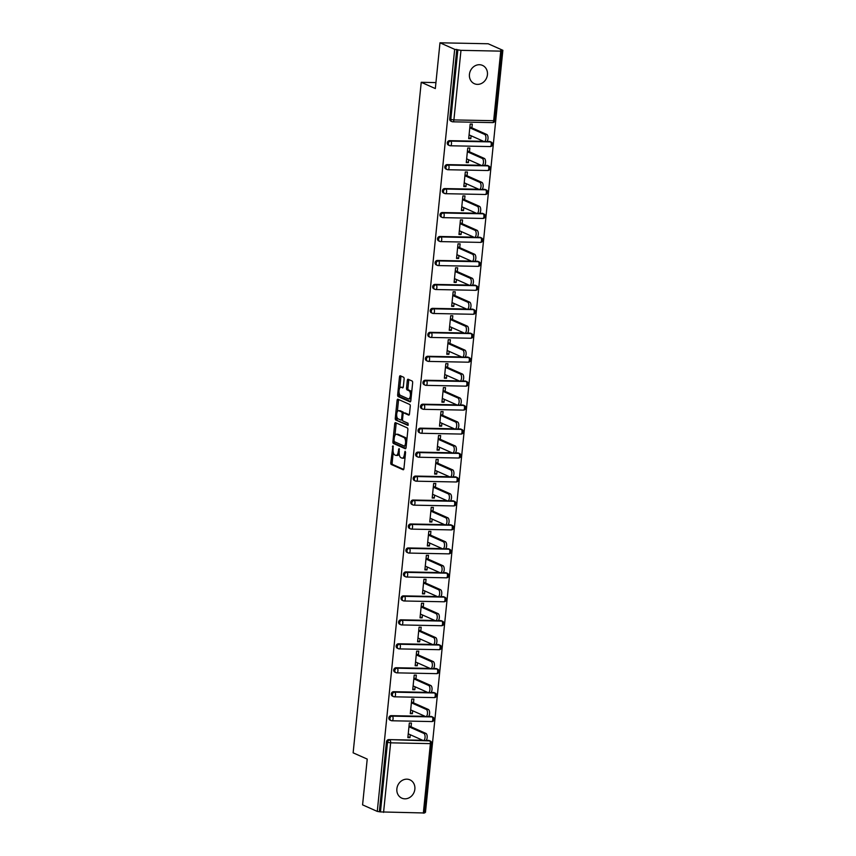 <?xml version="1.0" encoding="UTF-8"?>
<svg xmlns="http://www.w3.org/2000/svg" width="856" height="856" viewBox="0 0 856 856"><rect width="100%" height="100%" fill="white"/><g stroke="black" fill="none" stroke-linecap="round" stroke-linejoin="round"><path stroke-width="1.28" d="M392.958 445.815L390.764 462.679A1.541 0.674 -88.9 0 0 391.267 464.476L403.123 469.751A1.541 0.674 -88.9 0 0 403.251 469.784A1.541 0.674 -88.9 0 0 403.936 468.542L405.562 452.524L405.123 451.24L404.428 454.183A4.911 2.161 -88.9 0 1 402.224 458.163A4.911 2.161 -88.9 0 1 401.839 458.067L400.843 457.628A4.911 2.161 -88.9 0 1 399.228 451.872L399.089 448.533L398.308 451.465A4.911 2.161 -88.9 0 1 396.103 455.435A4.911 2.161 -88.9 0 1 395.707 455.349L394.723 454.911A4.911 2.161 -88.9 0 1 393.107 449.143L392.958 445.815M469.441 74.365A10.015 8.838 114 0 0 474.363 83.695A10.015 8.838 114 0 0 487.428 74.729A10.015 8.838 114 0 0 482.506 65.398A10.015 8.838 114 0 0 469.441 74.365M396.874 788.825A10.015 8.838 114 0 0 401.796 798.145A10.015 8.838 114 0 0 414.86 789.178A10.015 8.838 114 0 0 409.938 779.848A10.015 8.838 114 0 0 396.874 788.825M404.118 379.048A1.541 0.674 -88.9 0 0 403.604 377.239L400.276 375.763A1.541 0.674 -88.9 0 0 400.159 375.741A1.541 0.674 -88.9 0 0 399.474 376.982L397.666 394.766A1.541 0.674 -88.9 0 0 398.168 396.563L410.024 401.839A1.541 0.674 -88.9 0 0 410.142 401.871A1.541 0.674 -88.9 0 0 410.837 400.629L412.646 382.835A1.541 0.674 -88.9 0 0 412.143 381.038L408.119 379.251A1.541 0.674 -88.9 0 0 408.002 379.219A1.541 0.674 -88.9 0 0 407.306 380.471L406.536 388.078A1.541 0.674 -88.9 0 0 407.039 389.876L409.029 390.764A4.109 1.808 -88.9 0 1 410.42 395.215A4.109 1.808 -88.9 0 1 408.537 398.907A4.109 1.808 -88.9 0 1 408.216 398.832L400.405 395.354A4.109 1.808 -88.9 0 1 399.024 390.914A4.109 1.808 -88.9 0 1 400.897 387.222A4.109 1.808 -88.9 0 1 401.229 387.297L402.523 387.875A1.541 0.674 -88.9 0 0 402.652 387.896A1.541 0.674 -88.9 0 0 403.337 386.655L404.118 379.048M377.271 811.402L362.58 804.865L367.224 759.09L353.132 752.831L421.238 82.294L435.33 88.564L439.984 42.8L454.675 49.338L377.271 811.402L380.449 811.916L387.522 742.345L386.441 741.874L379.379 811.445M395.515 422.65A1.541 0.674 -88.9 0 0 395.397 422.618A1.541 0.674 -88.9 0 0 394.702 423.859L392.904 441.653A1.541 0.674 -88.9 0 0 393.407 443.451L405.263 448.726A1.541 0.674 -88.9 0 0 405.38 448.758A1.541 0.674 -88.9 0 0 406.076 447.506L407.884 429.723A1.541 0.674 -88.9 0 0 407.37 427.925L395.515 422.65M395.279 418.21L397.088 400.415A1.541 0.674 -88.9 0 1 397.773 399.174A1.541 0.674 -88.9 0 1 397.901 399.206L409.757 404.481A1.541 0.674 -88.9 0 1 410.259 406.279L409.489 413.897A1.541 0.674 -88.9 0 1 408.804 415.139A1.541 0.674 -88.9 0 1 408.676 415.107L403.872 412.966A1.541 0.674 -88.9 0 0 403.743 412.945A1.541 0.674 -88.9 0 0 403.058 414.186L402.545 419.237A1.541 0.674 -88.9 0 0 403.048 421.034L408.055 423.26L407.927 425.389L395.782 420.007A1.541 0.674 -88.9 0 1 395.279 418.21L396.681 418.242L396.842 416.712M435.939 82.593L421.238 82.294M423.324 813.2L430.397 743.629L431.724 743.415L424.651 812.986L380.449 811.916M424.726 812.344L425.464 812.355L502.868 50.301L488.177 43.763L439.984 42.8M454.675 49.338L460.977 50.343L500.739 51.135L502.065 50.932L500.76 50.258L502.868 50.301M407.938 736.749L409.96 737.647L407.852 737.605L409.339 723.01L411.447 723.053L411.062 726.819M409.96 737.647L410.259 734.737M460.977 50.343L453.905 119.915L450.791 119.433A2.343 2.076 114 0 0 451.947 121.616L450.877 121.135A2.343 2.076 -66 0 1 449.721 118.952L450.791 119.433L457.864 49.862M456.783 49.38L449.721 118.952M386.441 741.874A2.343 2.076 -66 0 1 388.785 739.605L422.725 740.28M426.095 740.354L428.546 740.397A2.343 2.076 -66 0 1 429.263 740.558L430.343 741.039A2.343 2.076 114 0 0 429.626 740.879L428.546 740.397M449.625 140.651L450.705 141.122A2.343 2.076 -66 0 0 448.362 143.391A2.343 2.076 114 0 0 449.518 145.574L448.437 145.092A2.343 2.076 -66 0 1 449.625 140.651L483.565 141.326M486.936 141.39L489.386 141.443A2.343 2.076 -66 0 1 490.103 141.593L491.184 142.075A2.343 2.076 114 0 0 490.467 141.914L489.386 141.443M447.196 164.609L448.266 165.08A2.343 2.076 -66 0 0 445.923 167.348A2.343 2.076 114 0 0 447.078 169.531L446.008 169.06A2.343 2.076 -66 0 1 447.196 164.609L481.125 165.283M484.507 165.347L486.957 165.401A2.343 2.076 -66 0 1 487.674 165.561L488.744 166.032A2.343 2.076 114 0 0 488.027 165.871L486.957 165.401M444.756 188.566L445.837 189.048A2.343 2.076 -66 0 0 443.494 191.305A2.343 2.076 114 0 0 444.649 193.488L443.569 193.017A2.343 2.076 -66 0 1 444.756 188.566L478.697 189.24M482.078 189.304L484.517 189.358A2.343 2.076 -66 0 1 485.245 189.518L486.315 189.989A2.343 2.076 114 0 0 485.598 189.829L484.517 189.358M442.327 212.523L443.397 213.005A2.343 2.076 -66 0 0 441.054 215.263A2.343 2.076 114 0 0 442.21 217.445L441.14 216.975A2.343 2.076 -66 0 1 442.327 212.523L476.257 213.198M479.638 213.262L482.089 213.315A2.343 2.076 -66 0 1 482.805 213.476L483.886 213.946A2.343 2.076 114 0 0 483.159 213.797L482.089 213.315M439.898 236.481L440.968 236.962A2.343 2.076 -66 0 0 438.625 239.22A2.343 2.076 114 0 0 439.781 241.403L438.7 240.932A2.343 2.076 -66 0 1 439.898 236.481L473.828 237.155M477.209 237.219L479.649 237.273A2.343 2.076 -66 0 1 480.377 237.433L481.447 237.904A2.343 2.076 114 0 0 480.73 237.754L479.649 237.273M437.459 260.438L438.529 260.92A2.343 2.076 -66 0 0 436.196 263.177A2.343 2.076 114 0 0 437.341 265.371L436.271 264.889A2.343 2.076 -66 0 1 437.459 260.438L471.389 261.112M474.77 261.187L477.22 261.23A2.343 2.076 -66 0 1 477.937 261.39L479.018 261.872A2.343 2.076 114 0 0 478.29 261.711L477.22 261.23M435.03 284.395L436.1 284.877A2.343 2.076 -66 0 0 433.757 287.135A2.343 2.076 114 0 0 434.912 289.328L433.842 288.846A2.343 2.076 -66 0 1 435.03 284.395L468.96 285.069M472.341 285.144L474.791 285.187A2.343 2.076 -66 0 1 475.508 285.348L476.578 285.829A2.343 2.076 114 0 0 475.861 285.669L474.791 285.187M432.59 308.353L433.671 308.834A2.343 2.076 -66 0 0 431.328 311.092A2.343 2.076 114 0 0 432.483 313.285L431.403 312.804A2.343 2.076 -66 0 1 432.59 308.353L466.531 309.027M469.901 309.102L472.351 309.144A2.343 2.076 -66 0 1 473.068 309.305L474.149 309.786A2.343 2.076 114 0 0 473.422 309.626L472.351 309.144M430.161 332.321L431.231 332.791A2.343 2.076 -66 0 0 428.888 335.06A2.343 2.076 114 0 0 430.044 337.243L428.974 336.761A2.343 2.076 -66 0 1 430.161 332.321L464.091 332.995M467.472 333.059L469.923 333.102A2.343 2.076 -66 0 1 470.64 333.262L471.71 333.744A2.343 2.076 114 0 0 470.993 333.583L469.923 333.102M427.722 356.278L428.803 356.749A2.343 2.076 -66 0 0 426.459 359.017A2.343 2.076 114 0 0 427.615 361.2L426.534 360.718A2.343 2.076 -66 0 1 427.722 356.278L461.662 356.952M465.033 357.016L467.483 357.07A2.343 2.076 -66 0 1 468.211 357.22L469.281 357.701A2.343 2.076 114 0 0 468.564 357.541L467.483 357.07M425.293 380.235L426.363 380.706A2.343 2.076 -66 0 0 424.02 382.974A2.343 2.076 114 0 0 425.175 385.157L424.105 384.676A2.343 2.076 -66 0 1 425.293 380.235L459.223 380.909M462.604 380.974L465.054 381.027A2.343 2.076 -66 0 1 465.771 381.177L466.841 381.658A2.343 2.076 114 0 0 466.124 381.498L465.054 381.027M422.853 404.192L423.934 404.674A2.343 2.076 -66 0 0 421.591 406.932A2.343 2.076 114 0 0 422.746 409.115L421.666 408.644A2.343 2.076 -66 0 1 422.853 404.192L456.794 404.867M460.175 404.931L462.615 404.984A2.343 2.076 -66 0 1 463.342 405.145L464.412 405.616A2.343 2.076 114 0 0 463.695 405.455L462.615 404.984M420.424 428.15L421.494 428.631A2.343 2.076 -66 0 0 419.162 430.889A2.343 2.076 114 0 0 420.307 433.072L419.237 432.601A2.343 2.076 -66 0 1 420.424 428.15L454.354 428.824M457.735 428.888L460.186 428.942A2.343 2.076 -66 0 1 460.903 429.102L461.983 429.573A2.343 2.076 114 0 0 461.256 429.412L460.186 428.942M417.995 452.107L419.065 452.589A2.343 2.076 -66 0 0 416.722 454.846A2.343 2.076 114 0 0 417.878 457.029L416.808 456.558A2.343 2.076 -66 0 1 417.995 452.107L451.925 452.781M455.306 452.845L457.746 452.899A2.343 2.076 -66 0 1 458.474 453.059L459.544 453.53A2.343 2.076 114 0 0 458.827 453.38L457.746 452.899M415.556 476.064L416.626 476.546A2.343 2.076 -66 0 0 414.293 478.804A2.343 2.076 114 0 0 415.438 480.997L414.368 480.516A2.343 2.076 -66 0 1 415.556 476.064L449.496 476.739M452.867 476.803L455.317 476.856A2.343 2.076 -66 0 1 456.034 477.017L457.115 477.498A2.343 2.076 114 0 0 456.387 477.338L455.317 476.856M413.127 500.022L414.197 500.503A2.343 2.076 -66 0 0 411.854 502.761A2.343 2.076 114 0 0 413.009 504.954L411.939 504.473A2.343 2.076 -66 0 1 413.127 500.022L447.057 500.696M450.438 500.771L452.888 500.814A2.343 2.076 -66 0 1 453.605 500.974L454.675 501.456A2.343 2.076 114 0 0 453.958 501.295L452.888 500.814M410.687 523.979L411.768 524.461A2.343 2.076 -66 0 0 409.425 526.718A2.343 2.076 114 0 0 410.58 528.912L409.5 528.43A2.343 2.076 -66 0 1 410.687 523.979L444.628 524.653M447.998 524.728L450.449 524.771A2.343 2.076 -66 0 1 451.166 524.931L452.246 525.413A2.343 2.076 114 0 0 451.519 525.252L450.449 524.771M408.259 547.936L409.329 548.418A2.343 2.076 -66 0 0 406.985 550.686A2.343 2.076 114 0 0 408.141 552.869L407.071 552.388A2.343 2.076 -66 0 1 408.259 547.936L442.188 548.621M445.569 548.685L448.02 548.728A2.343 2.076 -66 0 1 448.737 548.889L449.807 549.37A2.343 2.076 114 0 0 449.09 549.21L448.02 548.728M405.819 571.904L406.9 572.375A2.343 2.076 -66 0 0 404.556 574.644A2.343 2.076 114 0 0 405.712 576.826L404.631 576.345A2.343 2.076 -66 0 1 405.819 571.904L439.759 572.578M443.13 572.643L445.58 572.685A2.343 2.076 -66 0 1 446.308 572.846L447.378 573.327A2.343 2.076 114 0 0 446.661 573.167L445.58 572.685M403.39 595.862L404.46 596.332A2.343 2.076 -66 0 0 402.117 598.601A2.343 2.076 114 0 0 403.272 600.784L402.202 600.302A2.343 2.076 -66 0 1 403.39 595.862L437.32 596.536M440.701 596.6L443.151 596.653A2.343 2.076 -66 0 1 443.868 596.803L444.938 597.285A2.343 2.076 114 0 0 444.221 597.124L443.151 596.653M400.95 619.819L402.031 620.29A2.343 2.076 -66 0 0 399.688 622.558A2.343 2.076 114 0 0 400.843 624.741L399.763 624.27A2.343 2.076 -66 0 1 400.95 619.819L434.891 620.493M438.272 620.557L440.712 620.611A2.343 2.076 -66 0 1 441.439 620.771L442.509 621.242A2.343 2.076 114 0 0 441.792 621.082L440.712 620.611M398.522 643.776L399.591 644.258A2.343 2.076 -66 0 0 397.259 646.515A2.343 2.076 114 0 0 398.404 648.698L397.334 648.227A2.343 2.076 -66 0 1 398.522 643.776L432.451 644.45M435.832 644.515L438.283 644.568A2.343 2.076 -66 0 1 439 644.728L440.08 645.199A2.343 2.076 114 0 0 439.353 645.039L438.283 644.568M396.093 667.733L397.163 668.215A2.343 2.076 -66 0 0 394.819 670.473A2.343 2.076 114 0 0 395.975 672.655L394.905 672.185A2.343 2.076 -66 0 1 396.093 667.733L430.022 668.408M433.404 668.472L435.843 668.525A2.343 2.076 -66 0 1 436.571 668.686L437.641 669.157A2.343 2.076 114 0 0 436.924 669.007L435.843 668.525M393.653 691.691L394.734 692.172A2.343 2.076 -66 0 0 392.39 694.43A2.343 2.076 114 0 0 393.535 696.613L392.465 696.142A2.343 2.076 -66 0 1 393.653 691.691L427.593 692.365M430.964 692.429L433.414 692.483A2.343 2.076 -66 0 1 434.131 692.643L435.212 693.114A2.343 2.076 114 0 0 434.484 692.964L433.414 692.483M391.224 715.648L392.294 716.13A2.343 2.076 -66 0 0 389.951 718.387A2.343 2.076 114 0 0 391.106 720.581L390.036 720.099A2.343 2.076 -66 0 1 391.224 715.648L425.154 716.322M428.535 716.397L430.985 716.44A2.343 2.076 -66 0 1 431.702 716.6L432.772 717.082A2.343 2.076 114 0 0 432.055 716.921L430.985 716.44M413.502 702.862L413.876 699.095L411.768 699.052L410.291 713.647L412.399 713.69L412.688 710.78M415.93 678.904L416.316 675.138L414.208 675.095L412.72 689.69L414.828 689.733L415.128 686.822M418.359 654.947L418.745 651.181L416.637 651.138L415.16 665.733L417.268 665.765L417.557 662.865M420.799 630.979L421.184 627.223L419.076 627.181L417.589 641.765L419.697 641.807L419.996 638.908M423.228 607.022L423.613 603.266L421.505 603.223L420.029 617.807L422.136 617.85L422.425 614.95M425.667 583.064L426.042 579.309L423.934 579.266L422.457 593.85L424.565 593.893L424.865 590.993M428.096 559.107L428.482 555.341L426.374 555.309L424.886 569.893L426.994 569.936L427.294 567.025M430.536 535.15L430.91 531.383L428.803 531.341L427.326 545.935L429.434 545.978L429.723 543.068M432.965 511.193L433.35 507.426L431.242 507.383L429.755 521.978L431.863 522.021L432.162 519.111M435.394 487.235L435.779 483.469L433.671 483.426L432.194 498.021L434.302 498.064L434.591 495.153M437.833 463.278L438.219 459.512L436.111 459.469L434.623 474.064L436.731 474.106L437.031 471.196M440.262 439.321L440.647 435.554L438.54 435.511L437.063 450.106L439.171 450.138L439.46 447.239M442.702 415.353L443.087 411.597L440.979 411.554L439.492 426.138L441.6 426.181L441.899 423.281M445.131 391.395L445.516 387.64L443.408 387.597L441.931 402.181L444.029 402.224L444.328 399.324M447.57 367.438L447.945 363.682L445.837 363.64L444.36 378.224L446.468 378.266L446.757 375.367M449.999 343.481L450.384 339.725L448.276 339.682L446.789 354.266L448.897 354.309L449.197 351.399M452.439 319.523L452.813 315.757L450.705 315.714L449.229 330.309L451.337 330.352L451.626 327.441M454.868 295.566L455.253 291.8L453.145 291.757L451.658 306.352L453.766 306.395L454.065 303.484M457.297 271.609L457.682 267.842L455.574 267.8L454.097 282.394L456.205 282.437L456.494 279.527M459.736 247.651L460.121 243.885L458.014 243.842L456.526 258.437L458.634 258.48L458.934 255.57M462.165 223.694L462.55 219.928L460.442 219.885L458.966 234.48L461.074 234.523L461.363 231.612M464.605 199.737L464.979 195.971L462.882 195.928L461.395 210.523L463.503 210.555L463.802 207.655M467.034 175.769L467.419 172.013L465.311 171.97L463.824 186.555L465.932 186.597L466.231 183.698M469.473 151.812L469.848 148.056L467.74 148.013L466.263 162.597L468.371 162.64L468.66 159.74M471.902 127.854L472.287 124.099L470.179 124.056L468.692 138.64L470.8 138.683L471.1 135.783M412.399 713.69L410.377 712.791M414.828 689.733L412.806 688.834M417.268 665.765L415.246 664.866M419.697 641.807L417.675 640.909M422.136 617.85L420.114 616.951M424.565 593.893L422.543 592.994M426.994 569.936L424.983 569.037M429.434 545.978L427.411 545.079M431.863 522.021L429.84 521.122M434.302 498.064L432.28 497.165M436.731 474.106L434.709 473.208M439.171 450.138L437.149 449.24M441.6 426.181L439.577 425.282M444.029 402.224L442.017 401.325M446.468 378.266L444.446 377.368M448.897 354.309L446.885 353.41M451.337 330.352L449.314 329.453M453.766 306.395L451.743 305.496M456.205 282.437L454.183 281.538M458.634 258.48L456.612 257.581M461.074 234.523L459.051 233.624M463.503 210.555L461.48 209.656M465.932 186.597L463.92 185.699M468.371 162.64L466.349 161.741M470.8 138.683L468.778 137.784M396.103 455.435L397.505 455.467A4.911 2.161 -88.9 0 0 399.196 453.744M402.224 458.163L403.636 458.185A4.911 2.161 -88.9 0 0 405.113 456.933M393.236 452.236L392.166 462.711A1.541 0.674 -88.9 0 0 392.679 464.508L403.7 469.409M394.306 441.643L394.306 441.675A1.541 0.674 -88.9 0 0 394.809 443.483L405.84 448.384M396.349 423.014A1.541 0.674 -88.9 0 0 396.114 423.891L394.937 435.501M393.995 440.401L394.349 441.664L404.749 446.297L405.541 443.258A4.911 2.161 -88.9 0 0 403.925 437.491L396.81 434.334A4.911 2.161 -88.9 0 0 396.414 434.238A4.911 2.161 -88.9 0 0 394.209 438.219L393.995 440.401M406.814 440.187A4.911 2.161 -88.9 0 0 405.327 437.523L403.925 437.491M396.414 434.238L397.826 434.27A4.911 2.161 -88.9 0 1 398.211 434.356L405.327 437.523M397.355 411.64L398.489 400.448L397.088 400.415M398.725 399.57A1.541 0.674 -88.9 0 0 398.489 400.448M409.254 414.764L405.273 412.999A1.541 0.674 -88.9 0 0 405.156 412.966A1.541 0.674 -88.9 0 0 405.027 412.988M408.312 424.983L395.782 420.007M398.875 410.752A4.109 1.808 -88.9 0 0 398.554 410.677A4.109 1.808 -88.9 0 0 396.681 414.368A4.109 1.808 -88.9 0 0 398.061 418.819L400.811 420.039A1.541 0.674 -88.9 0 0 400.929 420.061A1.541 0.674 -88.9 0 0 401.625 418.819L402.138 413.769A1.541 0.674 -88.9 0 0 401.625 411.971L398.875 410.752L400.287 410.773A4.109 1.808 -88.9 0 0 399.955 410.698L398.554 410.677M401.057 420.039L402.213 420.061A1.541 0.674 -88.9 0 0 402.341 420.093A1.541 0.674 -88.9 0 0 402.555 420.018M403.529 413.02A1.541 0.674 -88.9 0 0 403.037 412.004L401.625 411.971M400.287 410.773L403.037 412.004M396.681 418.242A1.541 0.674 -88.9 0 0 397.195 420.039M400.897 387.222L402.299 387.244A4.109 1.808 -88.9 0 1 402.63 387.319L403.101 387.533M409.617 398.864A4.109 1.808 -88.9 0 0 409.949 398.939A4.109 1.808 -88.9 0 0 411.094 398.051M411.629 392.797A4.109 1.808 -88.9 0 0 410.441 390.796L409.029 390.764M408.954 379.625A1.541 0.674 -88.9 0 0 408.708 380.492L407.938 388.11A1.541 0.674 -88.9 0 0 408.44 389.908L410.441 390.796M399.217 393.353L399.067 394.798A1.541 0.674 -88.9 0 0 399.57 396.596L410.602 401.496M401.111 376.137A1.541 0.674 -88.9 0 0 400.875 377.004L399.741 388.1M423.848 733.399L425.956 733.442A3.595 1.584 91.1 0 1 427.176 737.337A3.595 1.584 91.1 0 1 425.528 740.579L423.42 740.536A3.595 1.584 -88.9 0 0 425.068 737.294A3.595 1.584 -88.9 0 0 423.848 733.399L408.954 726.776M408.237 733.838L423.132 740.472A3.595 1.584 -88.9 0 0 423.42 740.536M425.956 733.442L409.04 725.92M426.288 709.442L428.396 709.485A3.595 1.584 91.1 0 1 429.605 713.38A3.595 1.584 91.1 0 1 427.968 716.622L425.86 716.579A3.595 1.584 -88.9 0 0 427.497 713.337A3.595 1.584 -88.9 0 0 426.288 709.442L411.394 702.819M410.677 709.881L425.571 716.515A3.595 1.584 -88.9 0 0 425.86 716.579M428.396 709.485L411.479 701.963M428.717 685.485L430.825 685.528A3.595 1.584 91.1 0 1 432.045 689.422A3.595 1.584 91.1 0 1 430.397 692.654L428.289 692.622A3.595 1.584 -88.9 0 0 429.937 689.38A3.595 1.584 -88.9 0 0 428.717 685.485L413.823 678.862M413.106 685.923L428 692.547A3.595 1.584 -88.9 0 0 428.289 692.622M430.825 685.528L413.908 678.005M431.156 661.528L433.264 661.57A3.595 1.584 91.1 0 1 434.474 665.465A3.595 1.584 91.1 0 1 432.836 668.697L430.729 668.654A3.595 1.584 -88.9 0 0 432.366 665.422A3.595 1.584 -88.9 0 0 431.156 661.528L416.251 654.904M415.535 661.966L430.44 668.59A3.595 1.584 -88.9 0 0 430.729 668.654M433.264 661.57L416.348 654.048M433.585 637.57L435.693 637.613A3.595 1.584 91.1 0 1 436.902 641.508A3.595 1.584 91.1 0 1 435.265 644.739L433.157 644.696A3.595 1.584 -88.9 0 0 434.795 641.465A3.595 1.584 -88.9 0 0 433.585 637.57L418.691 630.947M417.974 638.009L432.869 644.632A3.595 1.584 -88.9 0 0 433.157 644.696M435.693 637.613L418.777 630.08M436.025 613.613L438.133 613.656A3.595 1.584 91.1 0 1 439.342 617.551A3.595 1.584 91.1 0 1 437.694 620.782L435.586 620.739A3.595 1.584 -88.9 0 0 437.234 617.508A3.595 1.584 -88.9 0 0 436.025 613.613L421.12 606.979M420.403 614.052L435.308 620.675A3.595 1.584 -88.9 0 0 435.586 620.739M438.133 613.656L421.205 606.123M438.454 589.656L440.562 589.698A3.595 1.584 91.1 0 1 441.771 593.582A3.595 1.584 91.1 0 1 440.134 596.825L438.026 596.782A3.595 1.584 -88.9 0 0 439.663 593.55A3.595 1.584 -88.9 0 0 438.454 589.656L423.56 583.022M422.843 590.094L437.737 596.718A3.595 1.584 -88.9 0 0 438.026 596.782M440.562 589.698L423.645 582.166M440.894 565.698L443.001 565.741A3.595 1.584 91.1 0 1 444.211 569.625A3.595 1.584 91.1 0 1 442.563 572.867L440.455 572.825A3.595 1.584 -88.9 0 0 442.103 569.582A3.595 1.584 -88.9 0 0 440.894 565.698L425.988 559.064M425.272 566.126L440.166 572.76A3.595 1.584 -88.9 0 0 440.455 572.825M443.001 565.741L426.074 558.208M443.322 541.741L445.43 541.773A3.595 1.584 91.1 0 1 446.639 545.668A3.595 1.584 91.1 0 1 445.002 548.91L442.894 548.867A3.595 1.584 -88.9 0 0 444.531 545.625A3.595 1.584 -88.9 0 0 443.322 541.741L428.428 535.107M427.711 542.169L442.606 548.803A3.595 1.584 -88.9 0 0 442.894 548.867M445.43 541.773L428.514 534.251M445.751 517.773L447.859 517.816A3.595 1.584 91.1 0 1 449.079 521.711A3.595 1.584 91.1 0 1 447.431 524.953L445.323 524.91A3.595 1.584 -88.9 0 0 446.971 521.668A3.595 1.584 -88.9 0 0 445.751 517.773L430.857 511.15M430.14 518.212L445.034 524.846A3.595 1.584 -88.9 0 0 445.323 524.91M447.859 517.816L430.943 510.294M448.191 493.816L450.299 493.859A3.595 1.584 91.1 0 1 451.508 497.753A3.595 1.584 91.1 0 1 449.871 500.995L447.763 500.953A3.595 1.584 -88.9 0 0 449.4 497.711A3.595 1.584 -88.9 0 0 448.191 493.816L433.297 487.192M432.569 494.254L447.474 500.888A3.595 1.584 -88.9 0 0 447.763 500.953M450.299 493.859L433.382 486.336M450.62 469.858L452.728 469.901A3.595 1.584 91.1 0 1 453.937 473.796A3.595 1.584 91.1 0 1 452.3 477.038L450.192 476.995A3.595 1.584 -88.9 0 0 451.84 473.753A3.595 1.584 -88.9 0 0 450.62 469.858L435.725 463.235M435.009 470.297L449.903 476.92A3.595 1.584 -88.9 0 0 450.192 476.995M452.728 469.901L435.811 462.379M453.059 445.901L455.167 445.944A3.595 1.584 91.1 0 1 456.376 449.839A3.595 1.584 91.1 0 1 454.739 453.07L452.631 453.038A3.595 1.584 -88.9 0 0 454.269 449.796A3.595 1.584 -88.9 0 0 453.059 445.901L438.154 439.278M437.437 446.34L452.343 452.963A3.595 1.584 -88.9 0 0 452.631 453.038M455.167 445.944L438.251 438.422M455.488 421.944L457.596 421.987A3.595 1.584 91.1 0 1 458.805 425.881A3.595 1.584 91.1 0 1 457.168 429.113L455.06 429.07A3.595 1.584 -88.9 0 0 456.697 425.839A3.595 1.584 -88.9 0 0 455.488 421.944L440.594 415.32M439.877 422.383L454.771 429.006A3.595 1.584 -88.9 0 0 455.06 429.07M457.596 421.987L440.68 414.454M457.928 397.987L460.036 398.029A3.595 1.584 91.1 0 1 461.245 401.924A3.595 1.584 91.1 0 1 459.597 405.156L457.489 405.113A3.595 1.584 -88.9 0 0 459.137 401.881A3.595 1.584 -88.9 0 0 457.928 397.987L443.023 391.353M442.306 398.425L457.211 405.049A3.595 1.584 -88.9 0 0 457.489 405.113M460.036 398.029L443.108 390.497M460.357 374.029L462.465 374.072A3.595 1.584 91.1 0 1 463.674 377.967A3.595 1.584 91.1 0 1 462.037 381.198L459.929 381.155A3.595 1.584 -88.9 0 0 461.566 377.924A3.595 1.584 -88.9 0 0 460.357 374.029L445.462 367.395M444.745 374.468L459.64 381.091A3.595 1.584 -88.9 0 0 459.929 381.155M462.465 374.072L445.548 366.539M462.796 350.072L464.894 350.115A3.595 1.584 91.1 0 1 466.113 353.999A3.595 1.584 91.1 0 1 464.466 357.241L462.358 357.198A3.595 1.584 -88.9 0 0 464.005 353.967A3.595 1.584 -88.9 0 0 462.796 350.072L447.891 343.438M447.174 350.5L462.069 357.134A3.595 1.584 -88.9 0 0 462.358 357.198M464.894 350.115L447.977 342.582M465.225 326.115L467.333 326.147A3.595 1.584 91.1 0 1 468.542 330.041A3.595 1.584 91.1 0 1 466.905 333.284L464.797 333.241A3.595 1.584 -88.9 0 0 466.434 329.999A3.595 1.584 -88.9 0 0 465.225 326.115L450.331 319.481M449.614 326.543L464.508 333.177A3.595 1.584 -88.9 0 0 464.797 333.241M467.333 326.147L450.417 318.625M467.654 302.147L469.762 302.189A3.595 1.584 91.1 0 1 470.982 306.084A3.595 1.584 91.1 0 1 469.334 309.326L467.226 309.284A3.595 1.584 -88.9 0 0 468.874 306.041A3.595 1.584 -88.9 0 0 467.654 302.147L452.76 295.523M452.043 302.585L466.937 309.219A3.595 1.584 -88.9 0 0 467.226 309.284M469.762 302.189L452.845 294.667M470.094 278.189L472.202 278.232A3.595 1.584 91.1 0 1 473.411 282.127A3.595 1.584 91.1 0 1 471.774 285.369L469.666 285.326A3.595 1.584 -88.9 0 0 471.303 282.084A3.595 1.584 -88.9 0 0 470.094 278.189L455.189 271.566M454.472 278.628L469.377 285.262A3.595 1.584 -88.9 0 0 469.666 285.326M472.202 278.232L455.285 270.71M472.523 254.232L474.631 254.275A3.595 1.584 91.1 0 1 475.84 258.17A3.595 1.584 91.1 0 1 474.203 261.412L472.095 261.369A3.595 1.584 -88.9 0 0 473.732 258.127A3.595 1.584 -88.9 0 0 472.523 254.232L457.628 247.609M456.911 254.671L471.806 261.305A3.595 1.584 -88.9 0 0 472.095 261.369M474.631 254.275L457.714 246.753M474.962 230.275L477.07 230.318A3.595 1.584 91.1 0 1 478.279 234.212A3.595 1.584 91.1 0 1 476.632 237.444L474.534 237.412A3.595 1.584 -88.9 0 0 476.171 234.169A3.595 1.584 -88.9 0 0 474.962 230.275L460.057 223.651M459.34 230.713L474.245 237.337A3.595 1.584 -88.9 0 0 474.534 237.412M477.07 230.318L460.154 222.795M477.391 206.317L479.499 206.36A3.595 1.584 91.1 0 1 480.708 210.255A3.595 1.584 91.1 0 1 479.071 213.486L476.963 213.444A3.595 1.584 -88.9 0 0 478.6 210.212A3.595 1.584 -88.9 0 0 477.391 206.317L462.497 199.694M461.78 206.756L476.674 213.379A3.595 1.584 -88.9 0 0 476.963 213.444M479.499 206.36L462.582 198.838M479.831 182.36L481.939 182.403A3.595 1.584 91.1 0 1 483.148 186.298A3.595 1.584 91.1 0 1 481.5 189.529L479.392 189.486A3.595 1.584 -88.9 0 0 481.04 186.255A3.595 1.584 -88.9 0 0 479.831 182.36L464.926 175.737M464.209 182.799L479.114 189.422A3.595 1.584 -88.9 0 0 479.392 189.486M481.939 182.403L465.011 174.87M482.26 158.403L484.368 158.446A3.595 1.584 91.1 0 1 485.577 162.34A3.595 1.584 91.1 0 1 483.94 165.572L481.832 165.529A3.595 1.584 -88.9 0 0 483.469 162.298A3.595 1.584 -88.9 0 0 482.26 158.403L467.365 151.769M466.648 158.841L481.543 165.465A3.595 1.584 -88.9 0 0 481.832 165.529M484.368 158.446L467.451 150.913M484.689 134.446L486.797 134.488A3.595 1.584 91.1 0 1 488.016 138.372A3.595 1.584 91.1 0 1 486.369 141.614L484.261 141.572A3.595 1.584 -88.9 0 0 485.908 138.34A3.595 1.584 -88.9 0 0 484.689 134.446L469.794 127.812M469.077 134.884L483.972 141.508A3.595 1.584 -88.9 0 0 484.261 141.572M486.797 134.488L469.88 126.956M393.321 446.682L392.39 446.661M405.573 452.129L404.642 452.118M399.442 449.411L398.522 449.389M388.785 739.605L429.626 740.879A2.343 1.038 -88.9 0 1 430.397 743.629L390.636 742.837L383.563 812.408M390.636 742.837L387.522 742.345A2.343 2.076 -66 0 1 389.865 740.087A2.343 1.038 -88.9 0 1 390.636 742.837M492.425 122.569A2.343 1.038 91.1 0 0 492.617 122.611A2.343 2.343 0 0 0 494.993 120.503L493.666 120.707A2.343 1.038 91.1 0 1 492.617 122.611L452.856 121.82A2.343 1.038 91.1 0 1 452.664 121.777A2.343 2.076 114 0 1 451.947 121.616A2.343 2.343 0 0 0 452.856 121.82A2.343 1.038 91.1 0 0 453.905 119.915L493.666 120.707L500.739 51.135M432.772 717.082A2.343 2.343 0 0 1 431.777 721.565A2.343 1.038 91.1 0 0 432.826 719.671A2.343 1.038 -88.9 0 0 432.055 716.921L392.294 716.13A2.343 1.038 -88.9 0 1 393.065 718.88A2.343 1.038 91.1 0 1 392.016 720.773A2.343 2.343 0 0 1 391.106 720.581A2.343 2.076 114 0 0 391.823 720.731A2.343 1.038 91.1 0 0 392.016 720.773L431.777 721.565A2.343 1.038 91.1 0 1 431.585 721.522M435.212 693.114A2.343 2.343 0 0 1 434.206 697.608L394.445 696.816A2.343 1.038 91.1 0 1 394.263 696.773A2.343 2.076 114 0 1 393.535 696.613A2.343 2.343 0 0 0 394.445 696.816A2.343 1.038 91.1 0 0 395.504 694.922A2.343 1.038 -88.9 0 0 394.734 692.172L434.484 692.964A2.343 1.038 -88.9 0 1 435.265 695.714A2.343 1.038 91.1 0 1 434.206 697.608A2.343 1.038 91.1 0 1 434.024 697.565M437.641 669.157A2.343 2.343 0 0 1 436.646 673.651L396.884 672.859A2.343 1.038 91.1 0 1 396.692 672.816A2.343 2.076 114 0 1 395.975 672.655A2.343 2.343 0 0 0 396.884 672.859A2.343 1.038 91.1 0 0 397.933 670.965A2.343 1.038 -88.9 0 0 397.163 668.215L436.924 669.007A2.343 1.038 -88.9 0 1 437.694 671.757A2.343 1.038 91.1 0 1 436.646 673.651A2.343 1.038 91.1 0 1 436.453 673.608M440.08 645.199A2.343 2.343 0 0 1 439.075 649.693L399.313 648.902A2.343 1.038 91.1 0 1 399.131 648.859A2.343 2.076 114 0 1 398.404 648.698A2.343 2.343 0 0 0 399.313 648.902A2.343 1.038 91.1 0 0 400.373 647.008A2.343 1.038 -88.9 0 0 399.591 644.258L439.353 645.039A2.343 1.038 -88.9 0 1 440.123 647.799A2.343 1.038 91.1 0 1 439.075 649.693A2.343 1.038 91.1 0 1 438.893 649.65M442.509 621.242A2.343 2.343 0 0 1 441.503 625.736L401.753 624.944A2.343 1.038 91.1 0 1 401.56 624.901A2.343 2.076 114 0 1 400.843 624.741A2.343 2.343 0 0 0 401.753 624.944A2.343 1.038 91.1 0 0 402.802 623.05A2.343 1.038 -88.9 0 0 402.031 620.29L441.792 621.082A2.343 1.038 -88.9 0 1 442.563 623.831A2.343 1.038 91.1 0 1 441.503 625.736A2.343 1.038 91.1 0 1 441.322 625.693M444.938 597.285A2.343 2.343 0 0 1 443.943 601.779L404.182 600.987A2.343 1.038 91.1 0 1 404 600.944A2.343 2.076 114 0 1 403.272 600.784A2.343 2.343 0 0 0 404.182 600.987A2.343 1.038 91.1 0 0 405.23 599.093A2.343 1.038 -88.9 0 0 404.46 596.332L444.221 597.124A2.343 1.038 -88.9 0 1 444.992 599.874A2.343 1.038 91.1 0 1 443.943 601.779A2.343 1.038 91.1 0 1 443.75 601.736M447.378 573.327A2.343 2.343 0 0 1 446.372 577.821L406.611 577.03A2.343 1.038 91.1 0 1 406.429 576.987A2.343 2.076 114 0 1 405.712 576.826A2.343 2.343 0 0 0 406.611 577.03A2.343 1.038 91.1 0 0 407.67 575.125A2.343 1.038 -88.9 0 0 406.9 572.375L446.661 573.167A2.343 1.038 -88.9 0 1 447.431 575.917A2.343 1.038 91.1 0 1 446.372 577.821A2.343 1.038 91.1 0 1 446.19 577.779M449.807 549.37A2.343 2.343 0 0 1 448.812 553.864L409.05 553.072A2.343 1.038 91.1 0 1 408.858 553.03A2.343 2.076 114 0 1 408.141 552.869A2.343 2.343 0 0 0 409.05 553.072A2.343 1.038 91.1 0 0 410.099 551.168A2.343 1.038 -88.9 0 0 409.329 548.418L449.09 549.21A2.343 1.038 -88.9 0 1 449.86 551.96A2.343 1.038 91.1 0 1 448.812 553.864A2.343 1.038 91.1 0 1 448.619 553.821M452.246 525.413A2.343 2.343 0 0 1 451.24 529.907L411.479 529.115A2.343 1.038 91.1 0 1 411.297 529.072A2.343 2.076 114 0 1 410.58 528.912A2.343 2.343 0 0 0 411.479 529.115A2.343 1.038 91.1 0 0 412.539 527.21A2.343 1.038 -88.9 0 0 411.768 524.461L451.519 525.252A2.343 1.038 -88.9 0 1 452.3 528.002A2.343 1.038 91.1 0 1 451.24 529.907A2.343 1.038 91.1 0 1 451.059 529.853M454.675 501.456A2.343 2.343 0 0 1 453.68 505.939L413.919 505.158A2.343 1.038 91.1 0 1 413.726 505.115A2.343 2.076 114 0 1 413.009 504.954A2.343 2.343 0 0 0 413.919 505.158A2.343 1.038 91.1 0 0 414.967 503.253A2.343 1.038 -88.9 0 0 414.197 500.503L453.958 501.295A2.343 1.038 -88.9 0 1 454.729 504.045A2.343 1.038 91.1 0 1 453.68 505.939A2.343 1.038 91.1 0 1 453.487 505.896M457.115 477.498A2.343 2.343 0 0 1 456.109 481.982L416.348 481.19A2.343 1.038 91.1 0 1 416.166 481.147A2.343 2.076 114 0 1 415.438 480.997A2.343 2.343 0 0 0 416.348 481.19A2.343 1.038 91.1 0 0 417.407 479.296A2.343 1.038 -88.9 0 0 416.626 476.546L456.387 477.338A2.343 1.038 -88.9 0 1 457.168 480.088A2.343 1.038 91.1 0 1 456.109 481.982A2.343 1.038 91.1 0 1 455.927 481.939M459.544 453.53A2.343 2.343 0 0 1 458.549 458.024L418.787 457.232A2.343 1.038 91.1 0 1 418.595 457.19A2.343 2.076 114 0 1 417.878 457.029A2.343 2.343 0 0 0 418.787 457.232A2.343 1.038 91.1 0 0 419.836 455.339A2.343 1.038 -88.9 0 0 419.065 452.589L458.827 453.38A2.343 1.038 -88.9 0 1 459.597 456.13A2.343 1.038 91.1 0 1 458.549 458.024A2.343 1.038 91.1 0 1 458.356 457.981M461.983 429.573A2.343 2.343 0 0 1 460.977 434.067L421.216 433.275A2.343 1.038 91.1 0 1 421.034 433.232A2.343 2.076 114 0 1 420.307 433.072A2.343 2.343 0 0 0 421.216 433.275A2.343 1.038 91.1 0 0 422.276 431.381A2.343 1.038 -88.9 0 0 421.494 428.631L461.256 429.412A2.343 1.038 -88.9 0 1 462.026 432.173A2.343 1.038 91.1 0 1 460.977 434.067A2.343 1.038 91.1 0 1 460.796 434.024M464.412 405.616A2.343 2.343 0 0 1 463.406 410.11L423.656 409.318A2.343 1.038 91.1 0 1 423.463 409.275A2.343 2.076 114 0 1 422.746 409.115A2.343 2.343 0 0 0 423.656 409.318A2.343 1.038 91.1 0 0 424.704 407.424A2.343 1.038 -88.9 0 0 423.934 404.674L463.695 405.455A2.343 1.038 -88.9 0 1 464.466 408.216A2.343 1.038 91.1 0 1 463.406 410.11A2.343 1.038 91.1 0 1 463.224 410.067M466.841 381.658A2.343 2.343 0 0 1 465.846 386.152L426.085 385.361A2.343 1.038 91.1 0 1 425.892 385.318A2.343 2.076 114 0 1 425.175 385.157A2.343 2.343 0 0 0 426.085 385.361A2.343 1.038 91.1 0 0 427.133 383.467A2.343 1.038 -88.9 0 0 426.363 380.706L466.124 381.498A2.343 1.038 -88.9 0 1 466.895 384.248A2.343 1.038 91.1 0 1 465.846 386.152A2.343 1.038 91.1 0 1 465.653 386.11M469.281 357.701A2.343 2.343 0 0 1 468.275 362.195L428.514 361.403A2.343 1.038 91.1 0 1 428.332 361.36A2.343 2.076 114 0 1 427.615 361.2A2.343 2.343 0 0 0 428.514 361.403A2.343 1.038 91.1 0 0 429.573 359.499A2.343 1.038 -88.9 0 0 428.803 356.749L468.564 357.541A2.343 1.038 -88.9 0 1 469.334 360.29A2.343 1.038 91.1 0 1 468.275 362.195A2.343 1.038 91.1 0 1 468.093 362.152M471.71 333.744A2.343 2.343 0 0 1 470.714 338.238L430.953 337.446A2.343 1.038 91.1 0 1 430.761 337.403A2.343 2.076 114 0 1 430.044 337.243A2.343 2.343 0 0 0 430.953 337.446A2.343 1.038 91.1 0 0 432.002 335.541A2.343 1.038 -88.9 0 0 431.231 332.791L470.993 333.583A2.343 1.038 -88.9 0 1 471.763 336.333A2.343 1.038 91.1 0 1 470.714 338.238A2.343 1.038 91.1 0 1 470.522 338.195M474.149 309.786A2.343 2.343 0 0 1 473.143 314.28L433.382 313.489A2.343 1.038 91.1 0 1 433.2 313.446A2.343 2.076 114 0 1 432.483 313.285A2.343 2.343 0 0 0 433.382 313.489A2.343 1.038 91.1 0 0 434.441 311.584A2.343 1.038 -88.9 0 0 433.671 308.834L473.422 309.626A2.343 1.038 -88.9 0 1 474.203 312.376A2.343 1.038 91.1 0 1 473.143 314.28A2.343 1.038 91.1 0 1 472.961 314.238M476.578 285.829A2.343 2.343 0 0 1 475.583 290.312L435.822 289.531A2.343 1.038 91.1 0 1 435.629 289.489A2.343 2.076 114 0 1 434.912 289.328A2.343 2.343 0 0 0 435.822 289.531A2.343 1.038 91.1 0 0 436.87 287.627A2.343 1.038 -88.9 0 0 436.1 284.877L475.861 285.669A2.343 1.038 -88.9 0 1 476.632 288.419A2.343 1.038 91.1 0 1 475.583 290.312A2.343 1.038 91.1 0 1 475.39 290.27M479.018 261.872A2.343 2.343 0 0 1 478.012 266.355L438.251 265.574A2.343 1.038 91.1 0 1 438.069 265.521A2.343 2.076 114 0 1 437.341 265.371A2.343 2.343 0 0 0 438.251 265.574A2.343 1.038 91.1 0 0 439.31 263.669A2.343 1.038 -88.9 0 0 438.529 260.92L478.29 261.711A2.343 1.038 -88.9 0 1 479.071 264.461A2.343 1.038 91.1 0 1 478.012 266.355A2.343 1.038 91.1 0 1 477.83 266.312M481.447 237.904A2.343 2.343 0 0 1 480.451 242.398L440.69 241.606A2.343 1.038 91.1 0 1 440.498 241.563A2.343 2.076 114 0 1 439.781 241.403A2.343 2.343 0 0 0 440.69 241.606A2.343 1.038 91.1 0 0 441.739 239.712A2.343 1.038 -88.9 0 0 440.968 236.962L480.73 237.754A2.343 1.038 -88.9 0 1 481.5 240.504A2.343 1.038 91.1 0 1 480.451 242.398A2.343 1.038 91.1 0 1 480.259 242.355M483.886 213.946A2.343 2.343 0 0 1 482.88 218.441L443.119 217.649A2.343 1.038 91.1 0 1 442.937 217.606A2.343 2.076 114 0 1 442.21 217.445A2.343 2.343 0 0 0 443.119 217.649A2.343 1.038 91.1 0 0 444.178 215.755A2.343 1.038 -88.9 0 0 443.397 213.005L483.159 213.797A2.343 1.038 -88.9 0 1 483.929 216.547A2.343 1.038 91.1 0 1 482.88 218.441A2.343 1.038 91.1 0 1 482.688 218.398M486.315 189.989A2.343 2.343 0 0 1 485.309 194.483L445.559 193.691A2.343 1.038 91.1 0 1 445.366 193.649A2.343 2.076 114 0 1 444.649 193.488A2.343 2.343 0 0 0 445.559 193.691A2.343 1.038 91.1 0 0 446.607 191.798A2.343 1.038 -88.9 0 0 445.837 189.048L485.598 189.829A2.343 1.038 -88.9 0 1 486.369 192.589A2.343 1.038 91.1 0 1 485.309 194.483A2.343 1.038 91.1 0 1 485.127 194.44M488.744 166.032A2.343 2.343 0 0 1 487.749 170.526L447.988 169.734A2.343 1.038 91.1 0 1 447.795 169.691A2.343 2.076 114 0 1 447.078 169.531A2.343 2.343 0 0 0 447.988 169.734A2.343 1.038 91.1 0 0 449.036 167.84A2.343 1.038 -88.9 0 0 448.266 165.08L488.027 165.871A2.343 1.038 -88.9 0 1 488.797 168.621A2.343 1.038 91.1 0 1 487.749 170.526A2.343 1.038 91.1 0 1 487.556 170.483M491.184 142.075A2.343 2.343 0 0 1 490.178 146.569L450.417 145.777A2.343 1.038 91.1 0 1 450.235 145.734A2.343 2.076 114 0 1 449.518 145.574A2.343 2.343 0 0 0 450.417 145.777A2.343 1.038 91.1 0 0 451.476 143.883A2.343 1.038 -88.9 0 0 450.705 141.122L490.467 141.914A2.343 1.038 -88.9 0 1 491.237 144.664A2.343 1.038 91.1 0 1 490.178 146.569A2.343 1.038 91.1 0 1 489.996 146.526M399.271 451.476L398.308 451.465M405.391 454.204L404.428 454.183M392.679 464.508L391.267 464.476M392.166 462.711L390.764 462.679M394.809 443.483L393.407 443.451M394.306 441.675L392.904 441.653M396.114 423.891L394.702 423.859M406.279 445.462L405.316 445.441M406.504 443.28L405.541 443.258M398.211 434.356L396.81 434.334M405.273 412.999L403.872 412.966M402.588 418.841L401.625 418.819M403.123 413.79L402.138 413.769M402.63 387.319L401.229 387.297M408.44 389.908L407.039 389.876M407.938 388.11L406.536 388.078M408.708 380.492L407.306 380.471M399.57 396.596L398.168 396.563M399.067 394.798L397.666 394.766M400.875 377.004L399.474 376.982M494.993 120.503L502.065 50.932M431.724 743.415A2.343 2.343 0 0 0 430.343 741.039M405.156 412.966L403.743 412.945M402.341 420.093L400.929 420.061M409.949 398.939L408.537 398.907"/></g></svg>

